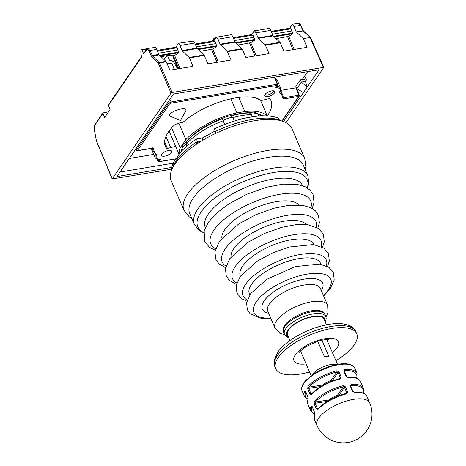 <?xml version="1.0" encoding="UTF-8"?>
<svg xmlns="http://www.w3.org/2000/svg" width="466" height="466" viewBox="0 0 466 466"><rect width="100%" height="100%" fill="white"/><g stroke="black" fill="none" stroke-linecap="round" stroke-linejoin="round"><path stroke-width="0.7" d="M285.973 122.634L323.823 67.349L172.088 92.478L171.01 93.06L158.399 63.522L151.66 56.887L149.033 51.056C148.194 49.355 147.361 48.971 146.528 49.891L143.714 53.992L142.043 50.072L141.122 49.646L140.796 51.93L141.495 57.213L108.695 104.996L108.578 105.776L110.069 109.626L104.646 117.525L102.823 113.547L94.656 125.441L94.249 128.814L96.147 139.625M279.938 42.336A1.322 0.647 80.5 0 1 280.241 42.79L265.416 45.266A1.322 0.647 -99.5 0 0 265.119 44.806L279.938 42.336L273.21 35.87L258.391 38.34A1.322 0.647 80.5 0 1 258.088 37.874L255.91 32.83A4.41 2.149 -99.5 0 0 254.343 30.873L251.553 34.938L253.073 35.125L254.89 40.059L250.755 42.709L256.236 55.786M265.119 44.806L258.391 38.34M171.01 93.06L112.155 178.938L171.733 169.187M151.159 56.106A0.88 0.349 -22.8 0 1 152.236 55.53L158.906 54.417A1.322 0.647 -99.5 0 0 159.209 54.889L152.533 56.002L159.174 62.485L165.937 61.355L159.209 54.889M165.937 61.355A1.322 0.647 80.5 0 1 166.24 61.809L169.898 70.191L193.075 66.323L189.417 57.941A1.322 0.647 -99.5 0 0 189.12 57.487L203.939 55.017L197.205 48.546L182.387 51.021A1.322 0.647 80.5 0 1 182.084 50.555L179.911 45.505A4.41 2.149 -99.5 0 0 178.344 43.554L175.548 47.619L177.068 47.806L178.886 52.734L174.616 55.477L180.068 68.496M189.12 57.487L182.387 51.021M241.941 48.674A1.322 0.647 80.5 0 1 242.238 49.134L227.42 51.604A1.322 0.647 -99.5 0 0 227.117 51.149L241.941 48.674L235.208 42.208L220.389 44.684A1.322 0.647 80.5 0 1 220.086 44.212L217.913 39.167A4.41 2.149 -99.5 0 0 216.34 37.21L213.55 41.282L215.071 41.468L216.888 46.396L212.752 49.047L218.234 62.129M227.117 51.149L220.389 44.684M168.774 63.306L169.339 59.904L173.364 61.448L177.563 68.91M94.656 125.441A0.88 0.687 -145.5 0 1 94.691 124.824L102.852 112.941L108.561 111.823M102.846 112.947L102.823 113.547M323.328 67.244L310.053 37.507L303.29 38.631L307.077 47.305L283.899 51.173L280.241 42.79M265.416 45.266L269.08 53.642L245.897 57.51L242.238 49.134M227.42 51.604L231.078 59.986L207.894 63.854L204.236 55.471L189.417 57.941M283.526 121.544L319.111 69.714L173.568 93.992L132.594 153.675M171.849 167.405L116.873 176.573L132.542 153.815M178.076 68.828L172.7 55.984L174.616 55.477M172.7 55.984L173.655 55.372L168.197 55.442L161.143 56.747M146.522 49.326L142.043 50.072M147.139 48.691L141.122 49.646M143.714 53.992L143.744 53.374L146.563 49.274A0.88 0.687 -145.5 0 0 146.528 49.891M108.695 104.996L109.149 103.767L141.437 56.741M147.635 48.458L155.161 47.416A4.41 2.149 80.5 0 1 156.733 49.373L150.11 50.479L152.533 56.002A0.88 0.647 -45.7 0 0 151.66 56.887M304.671 76.016L306.395 79.989L305.44 81.381L304.49 79.156L300.36 79.849L295.84 86.431L296.772 88.68L301.316 82.086L300.36 79.849M307.28 86.944L305.44 81.381L301.31 82.074M307.228 86.956L301.316 82.086M303.436 92.478L296.778 88.691M303.29 38.631L296.213 31.834L293.912 26.486A4.41 2.149 -99.5 0 0 292.345 24.535L289.537 28.269L271.154 31.338M296.213 31.834L303.418 30.913M293.912 26.486L300.535 25.385L302.888 30.721L310.589 37.699M182.084 50.555L196.902 48.08A1.322 0.647 -99.5 0 0 197.205 48.546M220.086 44.212L234.905 41.742A1.322 0.647 -99.5 0 0 235.208 42.208M258.088 37.874L272.907 35.404A1.322 0.647 -99.5 0 0 273.21 35.87M158.906 54.417L156.733 49.373M292.345 24.535L289.549 28.601L291.075 28.787L292.887 33.715L288.757 36.371L294.232 49.448M214.698 39.255L214.191 38.066L212.467 40.577L212.543 41.113M214.191 38.066L215.688 37.816M167.504 55.559L167.48 55.588A11.691 4.608 -23.3 0 1 163.624 59.13M119.983 172.041L173.008 163.199M200.118 51.347L212.752 49.047M238.12 45.004L250.755 42.709M276.122 38.666L288.757 36.371M175.548 47.619L178.344 43.554M157.153 50.357L175.536 47.287M157.461 51.074L177.068 47.806M196.902 48.08L194.73 43.035L179.911 45.505M178.35 43.309L193.163 41.078A4.41 2.149 80.5 0 1 194.73 43.035M234.905 41.742L232.732 36.692L217.913 39.167M213.55 41.282L213.539 40.95L195.155 44.014M195.464 44.736L215.071 41.468M216.34 37.21L231.165 34.74A4.41 2.149 80.5 0 1 232.732 36.692M216.352 36.971L213.539 40.95M272.907 35.404L270.734 30.354L255.91 32.83M251.553 34.938L251.541 34.606L233.157 37.676M233.466 38.398L253.073 35.125M254.343 30.873L269.162 28.397A4.41 2.149 80.5 0 1 270.734 30.354M254.354 30.634L251.541 34.606M203.939 55.017A1.322 0.647 80.5 0 1 204.236 55.471M289.549 28.601L289.537 28.269M271.468 32.061L291.075 28.787M260.908 101.308L260.43 100.207M178.787 123.135L185.893 139.631L180.255 147.844L171.639 127.847M229.604 115.97A45.214 17.813 -23.3 0 1 239.955 113.57A45.214 17.813 -23.3 0 1 249.962 112.685M256.393 113.261A45.214 17.813 -23.3 0 1 256.923 113.372M185.992 142.031A45.214 17.813 -23.3 0 1 224.146 117.723M238.767 97.406L244.854 111.543A48.08 18.943 -23.3 0 1 266.826 115.906M244.854 111.543L236.932 112.865L230.874 98.809M185.893 139.631A48.08 18.943 -23.3 0 1 236.932 112.865M179.224 154.03A48.08 18.943 -23.3 0 1 180.255 147.844M169.076 131.057L172.636 139.328A48.08 18.943 156.7 0 0 172.869 139.928L179.049 154.287M267.234 115.929L261.187 101.891A48.08 18.943 156.7 0 0 260.028 100.015M200.258 141.781L195.883 142.514A62.858 24.762 156.7 0 0 172.496 168.144M281.085 120.758L281.004 120.572A62.858 24.762 156.7 0 0 215.018 131.581L215.77 133.334M195.883 142.514L196.588 144.151M171.75 169.77A61.535 24.244 -23.3 0 1 173.125 162.919L175.828 158.982A1.322 0.518 -23.3 0 1 176.62 158.376L177.127 159.541M178.029 157.223A2.208 0.868 -23.3 0 1 176.62 158.376M177.843 156.593A1.322 0.518 -23.3 0 1 177.709 156.465A1.322 0.518 -23.3 0 1 177.779 156.133L180.488 152.196A61.535 24.244 -23.3 0 1 196.355 139.031L202.197 138.058L215.111 131.045M215.286 131.453L214.209 128.954A61.535 24.244 -23.3 0 1 278.575 118.218L279.309 119.925M198.51 142.072A52.926 20.848 -23.3 0 1 198.895 141.804M224.653 124.451L222.393 118.789M186.825 146.178L186.173 144.344A48.027 18.92 -23.3 0 1 222.929 120.863M249.357 112.883L251.069 114.432L252.141 116.855M258.962 116.063L258.38 114.776A8.866 3.489 156.7 0 0 257.861 114.24A8.866 3.489 156.7 0 0 251.069 114.432M257.861 114.24L255.351 112.562A7.171 2.825 156.7 0 0 249.327 112.894L245.308 113.162A46.239 18.215 156.7 0 0 235.732 114.758L231.084 115.941A7.171 2.825 156.7 0 0 222.393 118.783L220.022 119.698C205.413 125.738 194.293 132.973 186.668 141.396A46.239 18.215 156.7 0 0 186.278 141.856A7.171 2.825 156.7 0 0 182.631 145.608L182.124 148.584A8.866 3.489 156.7 0 0 182.2 149.464L182.48 150.139M180.488 152.196L181.46 154.462M197.223 142.287A61.535 24.244 -23.3 0 1 197.636 142.014L196.355 139.031M173.894 164.708L173.125 162.919M182.008 150.611A48.027 18.92 -23.3 0 1 182.34 149.924L182.334 149.708M182.154 148.392A46.239 18.215 156.7 0 0 181.315 151.252L181.297 151.339M262.673 115.871A48.027 18.92 156.7 0 0 258.531 114.916M186.173 144.344L186.278 141.856M231.095 115.941L232.988 117.572L234.351 121.055M251.005 114.566A48.027 18.92 156.7 0 0 247.242 114.822A48.027 18.92 156.7 0 0 237.299 116.483A48.027 18.92 156.7 0 0 232.988 117.572M186.045 144.303A8.866 3.489 156.7 0 0 182.124 148.584M202.197 138.058L203.065 140.08M197.636 142.014L200.718 141.501M223.039 120.671A8.866 3.489 -23.3 0 1 232.767 117.484M263.552 115.836L256.411 113.285M312.168 311.684A22.496 8.86 156.7 0 0 291.11 320.497A22.496 8.86 156.7 0 0 283.526 332.2L284.493 334.437A22.496 8.86 -23.3 0 1 292.071 322.728A22.496 8.86 -23.3 0 1 313.129 313.915A22.496 8.86 -23.3 0 1 325.816 316.635L324.854 314.404A22.496 8.86 156.7 0 0 312.168 311.684M289.986 340.506L287.563 334.879A19.852 7.817 -23.3 0 1 294.25 324.552A19.852 7.817 -23.3 0 1 312.832 316.775A19.852 7.817 -23.3 0 1 324.027 319.175L326.45 324.802M309.552 371.996A44.113 17.376 -23.3 0 1 275.703 368.682A44.113 17.376 -23.3 0 1 290.563 345.731A44.113 17.376 -23.3 0 1 331.862 328.448A44.113 17.376 -23.3 0 1 356.735 333.784A44.113 17.376 -23.3 0 1 335.887 360.655M281.942 121.003L298.828 96.41L282.99 99.054A69.696 27.459 156.7 0 0 279.431 92.105L279.909 91.755M282.99 99.054L283.468 97.784L298.828 95.221L295.875 87.853L280.724 90.375M276.239 87.282L277.282 85.424L171.086 103.137L169.478 104.011L137.47 150.623L153.308 147.984A69.696 27.459 156.7 0 0 156.867 154.928L155.673 154.491M152.201 147.786L153.308 147.984L152.947 148.141M302.259 79.529L307.164 72.393L307.187 71.706M276.781 86.495A12.145 4.782 -23.3 0 1 280.579 88.231L277.585 80.898A12.297 4.846 156.7 0 0 275.726 79.447M295.875 87.853L296.376 87.957L299.329 95.338A0.88 0.344 158.2 0 0 298.828 95.221A0.88 0.431 -99.5 0 1 298.828 96.41A0.88 0.687 -145.5 0 0 299.236 96.165L282.14 121.067M161.83 154.095A5.516 2.173 156.7 0 0 161.527 155.51A5.516 2.173 156.7 0 0 167.44 155.295A5.516 2.173 156.7 0 0 171.657 151.153A5.516 2.173 156.7 0 0 167.183 150.774A5.516 2.173 156.7 0 0 161.83 154.095M264.973 94.528A5.516 2.173 156.7 0 0 264.671 95.944A5.516 2.173 156.7 0 0 270.583 95.728A5.516 2.173 156.7 0 0 274.8 91.581A5.516 2.173 156.7 0 0 270.332 91.202A5.516 2.173 156.7 0 0 264.973 94.528M175.95 147.093A49.705 19.578 -23.3 0 1 175.094 146.475L167.422 148.404A1.322 0.518 -23.3 0 1 166.502 148.334A57.568 22.677 -23.3 0 1 165.279 146.289A57.568 22.677 -23.3 0 1 172.845 126.519A6.617 2.604 -23.3 0 1 180.394 122.756L182.928 122.337A49.705 19.578 -23.3 0 1 255.962 98.017A49.705 19.578 -23.3 0 1 261.21 100.563L268.876 98.635A1.322 0.518 -23.3 0 1 269.802 98.705A57.568 22.677 -23.3 0 1 271.02 100.749A57.568 22.677 -23.3 0 1 267.263 115.929M156.867 154.928A11.266 4.439 -23.3 0 0 160.589 159.331L160.065 159.471M261.21 100.563L259.37 99.683A48.819 19.234 156.7 0 0 255.461 97.877M175.542 146.138L175.094 146.475M129.356 158.452L153.751 154.386M151.869 148.322A12.297 4.846 156.7 0 0 151.852 150.192L155.12 157.409A12.145 4.782 -23.3 0 1 155.65 154.543M170.667 147.576L165.902 136.515M299.271 95.553A0.88 0.344 158.2 0 0 299.329 95.338A0.88 0.88 0 0 1 299.236 96.165A0.88 0.687 -145.5 0 0 299.271 95.553M135.88 148.893L136.398 150.023L168.401 103.405L171.08 101.949L277.282 84.235A0.88 0.431 -99.5 0 1 277.282 85.424A0.88 0.687 -145.5 0 0 277.719 84.55A0.88 0.338 157.3 0 0 277.777 84.334A0.88 0.338 157.3 0 0 277.282 84.235L274.328 77.187M305.842 392.092A0.88 0.349 -23.3 0 1 305.702 391.993A0.88 0.349 -23.3 0 1 305.725 391.813L304.648 391.236A0.88 0.746 -156.6 0 0 305.609 391.807M308.137 398.82L307.927 397.16A0.88 0.349 -23.3 0 1 307.95 396.985L308.148 399.368A0.88 0.746 -156.6 0 1 308.137 398.82L307.834 404.249A28.671 11.295 156.7 0 1 308.148 399.368M339.399 378.637L340.238 377.641A0.88 0.349 -23.3 0 1 341.217 377.099L340.203 378.963A0.88 0.315 -103.9 0 0 339.813 378.532A0.88 0.315 -103.9 0 0 339.708 378.631L340.238 377.641L338.013 372.468L332.136 380.938L330.936 380.506A13.234 5.213 156.7 0 0 322.629 385.021L322.268 385.662M330.936 380.506L336.842 371.985A27.826 10.963 156.7 0 0 308.929 387.141A0.88 0.612 -137.4 0 1 307.933 386.442L307.723 388.9A0.88 0.349 -23.3 0 1 308.719 388.37L308.929 387.141L322.629 385.021M338.992 371.92A0.88 0.349 -23.3 0 0 338.013 372.468L336.842 371.985A0.88 0.315 -103.9 0 0 336.702 370.825L338.992 371.92L341.217 377.099M340.203 378.963A28.671 11.295 156.7 0 0 311.439 394.58L309.948 394.073A0.88 0.349 -23.3 0 1 310.95 393.543L311.789 393.787M311.439 394.58A0.88 0.612 -137.4 0 1 311.48 393.939L311.521 393.927M356.63 378.165A27.826 10.963 156.7 0 0 344.601 370.691A0.88 0.536 -94.2 0 0 344.694 369.497L343.85 371.111A0.88 0.349 -23.3 0 1 344.269 371.227M346.5 376.4A0.88 0.349 -23.3 0 0 346.075 376.289L348.195 377.629A0.88 0.536 -94.2 0 0 347.706 377.221L346.5 376.406L344.234 370.872M312.261 406.987A0.88 0.349 -23.3 0 1 312.115 406.888A0.88 0.349 -23.3 0 1 312.138 406.707L311.061 406.131A0.88 0.746 -156.6 0 0 312.022 406.702M314.474 412.16A0.88 0.349 -23.3 0 1 314.346 412.06A0.88 0.349 -23.3 0 1 314.364 411.88L314.562 414.268A0.88 0.746 -156.6 0 1 314.556 413.715L314.247 419.144A28.671 11.295 156.7 0 1 314.562 414.268M346.314 393.444L346.221 393.432A0.88 0.315 -103.9 0 0 346.122 393.525L346.657 392.535L344.426 387.363L338.555 395.832L337.349 395.407A13.234 5.213 156.7 0 0 329.043 399.915L328.681 400.556M337.349 395.407L343.256 386.879A27.826 10.963 156.7 0 0 315.342 402.036A0.88 0.612 -137.4 0 1 314.352 401.343L314.136 403.795A0.88 0.349 -23.3 0 1 315.132 403.265L315.342 402.036L329.043 399.915M345.405 386.821A0.88 0.349 -23.3 0 0 344.426 387.363L343.256 386.879A0.88 0.315 -103.9 0 0 343.116 385.726L345.405 386.821L347.636 391.993A0.88 0.349 -23.3 0 0 346.657 392.535L345.813 393.531M346.226 393.432A0.88 0.315 -103.9 0 1 346.617 393.857A28.671 11.295 156.7 0 0 317.853 409.474L316.367 408.967A0.88 0.349 -23.3 0 1 317.363 408.437L318.202 408.682M317.853 409.474A0.88 0.612 -137.4 0 1 317.899 408.833L317.934 408.822M346.617 393.857L347.636 391.993M363.043 393.059A27.826 10.963 156.7 0 0 351.014 385.586A0.88 0.536 -94.2 0 0 351.108 384.392L350.263 386.011A0.88 0.349 -23.3 0 1 350.688 386.122M369.655 402.822A28.671 28.671 0 0 1 340.53 442.7A28.671 28.671 0 0 1 316.985 425.505A28.671 11.295 -23.3 0 1 326.649 410.587A28.671 11.295 -23.3 0 1 353.49 399.356A28.671 11.295 -23.3 0 1 369.655 402.822L366.917 396.461C365.245 393.1 360.975 391.65 354.113 392.116L352.913 391.3A0.88 0.349 -23.3 0 0 352.494 391.184L354.614 392.523A0.88 0.536 -94.2 0 0 354.119 392.116M321.924 340.203L328.833 356.24A14.335 5.65 156.7 0 0 326.753 356.49A14.335 5.65 156.7 0 0 324.517 356.962L317.765 341.275M166.962 63.475A11.027 3.262 -19.4 0 1 172.414 64.413L174.197 69.475M170.067 116.139A8.825 2.61 -19.4 0 1 169.385 115.521A8.825 2.61 -19.4 0 1 176.835 110.127A8.825 2.61 -19.4 0 1 186.027 109.656A8.825 2.61 -19.4 0 1 185.887 110.564L180.511 120.537L170.067 116.139M215.438 178.222A61.757 24.331 156.7 0 0 189.738 213.673L194.392 224.478A61.757 24.331 -23.3 0 1 220.092 189.027A61.757 24.331 -23.3 0 1 307.828 175.624L303.18 164.818A61.757 24.331 156.7 0 0 215.438 178.222M191.8 218.455L189.278 216.882L184.006 210.399L171.173 180.61A65.729 25.892 -23.3 0 1 170.364 175.1A65.729 25.892 -23.3 0 1 227.664 128.243A65.729 25.892 -23.3 0 1 291.908 128.616L304.741 158.405L305.836 166.589L305.236 169.601M96.142 139.602L96.544 141.006A0.88 0.344 157.4 0 0 96.491 141.221L112.155 178.932M96.544 141.006L112.207 178.717M166.24 61.809L159.471 62.939L172.088 92.478M160.211 55.85L178.886 52.734M146.563 49.274L147.827 48.417L150.11 50.479A0.88 0.349 -22.8 0 0 149.033 51.056M158.3 63.37A0.88 0.647 -45.7 0 1 159.174 62.485L159.471 62.939A0.88 0.355 -23.1 0 0 158.399 63.522M300.535 25.385L298.199 23.317C299.312 23.178 300.255 23.894 301.03 25.484A0.88 0.344 -23.8 0 0 300.535 25.385M167.48 55.588L169.339 59.904M159.646 55.308L178.927 52.087M273.647 36.29L292.928 33.069M274.212 36.831L292.887 33.715M197.642 48.965L216.929 45.75M198.213 49.513L216.888 46.396M235.645 42.627L254.931 39.412M236.21 43.169L254.89 40.059M217.005 62.333L211.599 49.431M255.001 55.996L249.601 43.093M293.003 49.652L287.598 36.75M158.388 53.223L178.006 49.949M234.386 40.542L254.005 37.268M272.389 34.204L292.007 30.931M178.839 68.7L173.457 55.862M196.39 46.88L216.008 43.606M265.137 94.307A4.444 1.748 156.7 0 0 268.696 94.674A4.444 1.748 156.7 0 0 273.07 91.977A4.444 1.748 156.7 0 0 273.292 90.794M256.166 116.325L257.774 116.057A2.779 1.095 -23.3 0 1 258.91 116.069M257.424 116.116A0.664 0.32 80.5 0 1 257.582 115.976A0.664 0.32 80.5 0 1 257.774 116.057L257.873 116.151M242.215 118.667A0.664 0.32 80.5 0 1 242.378 118.515A0.664 0.32 80.5 0 1 242.57 118.591L245.355 118.125M240.677 119.249A2.779 1.095 -23.3 0 1 242.57 118.591L242.722 118.737M214.226 131.529A54.388 21.424 156.7 0 0 204.702 136.701M177.779 156.133L178.495 157.793M176.463 160.455L175.828 158.982M327.068 340.174A15.355 6.052 156.7 0 0 327.237 339.65M306.086 363.946A24.18 9.524 -23.3 0 1 297.221 352.459A24.18 9.524 -23.3 0 1 330.161 338.269A24.18 9.524 -23.3 0 1 332.421 352.605M300.238 351.277A15.355 6.052 156.7 0 0 300.733 351.515M324.959 321.336A20.731 8.167 156.7 0 0 302.562 319.525A20.731 8.167 156.7 0 0 288.495 337.04M356.735 333.784L355.878 331.792A44.113 17.376 156.7 0 0 331 326.462A44.113 17.376 156.7 0 0 289.706 343.739A44.113 17.376 156.7 0 0 274.847 366.69L275.703 368.682M280.2 91.272A70.582 27.803 -23.3 0 1 282.652 94.854L283.514 97.971M151.98 148.299L153.005 150.693A70.582 27.803 -23.3 0 1 152.277 148.252M135.787 149.027L136.352 150.25A0.88 0.349 155.2 0 1 136.398 150.023A0.88 0.687 34.5 0 0 137.47 150.623A0.88 0.431 80.5 0 1 137.295 150.751L152.994 148.13M160.589 159.331L159.023 161.615L176.002 158.784M275.715 87.707A11.266 4.439 -23.3 0 1 279.431 92.105M169.478 104.011A0.88 0.687 -145.5 0 1 168.401 103.405L167.894 102.252M157.083 159.069L157.939 160.997L158.999 159.448M156.908 158.999L157.892 161.23A0.88 0.361 156.1 0 1 157.939 160.997A0.88 0.687 34.5 0 0 159.023 161.615A0.88 0.431 80.5 0 1 158.842 161.743L175.892 158.894M169.921 99.305L171.08 101.949A0.88 0.431 -99.5 0 1 171.086 103.137M164.55 141.728L167.422 148.404M166.502 148.334L164.632 144M305.673 391.935A27.826 10.963 156.7 0 0 308.026 399.1M307.91 399.397L304.333 396.117A28.671 11.295 -23.3 0 1 304.648 391.236M305.725 391.813L307.95 396.985M320.876 386.489L308.719 388.37L310.95 393.543L312.115 393.269M309.948 394.073L307.723 388.9M307.933 386.442A28.671 11.295 -23.3 0 1 336.702 370.825M346.075 376.289L343.85 371.111M344.694 369.497A28.671 11.295 -23.3 0 1 356.997 373.435L354.743 368.192A28.671 11.295 156.7 0 0 338.572 364.727A28.671 11.295 156.7 0 0 311.731 375.957A28.671 11.295 156.7 0 0 302.073 390.875C300.896 387.782 302.259 384.188 306.168 380.087L315.336 372.975C322.717 368.589 330.307 365.699 338.118 364.307C343.256 363.463 347.391 363.579 350.525 364.662L352.902 365.903L354.743 368.192M347.7 377.221C354.562 376.755 358.826 378.206 360.503 381.567A28.671 11.295 156.7 0 0 348.195 377.629M312.086 406.83A27.826 10.963 156.7 0 0 314.439 413.994M314.323 414.291L310.746 411.012A28.671 11.295 -23.3 0 1 311.061 406.131M312.138 406.707L314.364 411.88M327.289 401.383L315.132 403.265L317.363 408.437L318.528 408.164M316.367 408.967L314.136 403.795M314.352 401.343A28.671 11.295 -23.3 0 1 343.116 385.726M366.917 396.461A28.671 11.295 156.7 0 0 354.614 392.523M352.494 391.184L350.263 386.011M351.108 384.392A28.671 11.295 -23.3 0 1 363.416 388.329L360.503 381.567M312.401 374.88A14.335 5.65 -23.3 0 1 330.283 364.68A14.335 5.65 -23.3 0 1 336.021 364.703M307.269 187.92A59.549 23.457 156.7 0 0 282.932 171.459A59.549 23.457 156.7 0 0 222.585 192.644A59.549 23.457 156.7 0 0 203.712 232.517M205.32 227.548A52.932 20.854 -23.3 0 1 227.297 197.054A52.932 20.854 -23.3 0 1 302.55 185.672M215.589 248.768A54.382 21.424 -23.3 0 1 233.402 212.647A54.382 21.424 -23.3 0 1 287.988 193.332A54.382 21.424 -23.3 0 1 310.909 207.714M221.845 238.143A42.301 16.665 -23.3 0 1 239.973 215.979A42.301 16.665 -23.3 0 1 298.898 204.964M225.958 266.092A51.05 20.108 -23.3 0 1 243.421 232.616A51.05 20.108 -23.3 0 1 293.947 214.535A51.05 20.108 -23.3 0 1 316.379 227.152M231.049 256.894A41.212 16.234 -23.3 0 1 248.698 235.155A41.212 16.234 -23.3 0 1 306.197 224.53M236.786 283.002A48.184 18.984 -23.3 0 1 252.549 250.993A48.184 18.984 -23.3 0 1 300.937 233.874A48.184 18.984 -23.3 0 1 321.225 246.636M240.363 276.239A40.006 15.762 -23.3 0 1 257.005 253.254A40.006 15.762 -23.3 0 1 313.851 244.592M247.265 299.976A45.324 17.854 -23.3 0 1 261.84 269.732A45.324 17.854 -23.3 0 1 307.583 253.615A45.324 17.854 -23.3 0 1 326.357 265.917M249.846 294.827A38.725 15.256 -23.3 0 1 265.509 271.742A38.725 15.256 -23.3 0 1 320.841 264.251M270.734 318.103A41.829 16.479 -23.3 0 1 271.311 288.273A41.829 16.479 -23.3 0 1 320.928 273.612A41.829 16.479 -23.3 0 1 323.404 295.421M268.655 313.274A32.859 12.943 -23.3 0 1 275.977 290.254A32.859 12.943 -23.3 0 1 311.538 278.505A32.859 12.943 -23.3 0 1 321.324 290.592M279.687 294.722A28.671 11.295 -23.3 0 1 320.422 288.501L327.639 305.259A28.671 11.295 -23.3 0 0 286.905 311.48A28.671 11.295 -23.3 0 0 274.969 327.942L267.752 311.183A28.671 11.295 -23.3 0 1 279.687 294.722M323.654 312.89A22.053 8.691 156.7 0 0 300.273 314.206A22.053 8.691 156.7 0 0 283.252 330.289M184.006 210.399A65.729 25.892 -23.3 0 1 183.196 204.889A65.729 25.892 -23.3 0 1 240.497 158.032A65.729 25.892 -23.3 0 1 304.741 158.405M94.691 124.824L94.144 128.849L96.491 141.221M298.228 23.312L292.357 24.296M310.606 37.734L323.823 67.349M303.349 30.814L310.496 37.577M303.395 30.861L301.03 25.484M264.805 94.802L266.395 95.134L268.352 94.848L271.818 93.282L273.874 90.893M253.574 116.646L257.582 115.976L259.154 116.18M240.229 119.366L242.378 118.515L248.116 117.56M202.669 137.802L215.076 130.969M178.356 157.968L177.709 156.465M329.031 339.877C329.561 339.877 325.95 338.817 317.835 341.252L306.29 346.477C301.036 350.333 298.659 352.424 299.166 352.739M325.309 322.152L326.229 318.761L325.816 316.635M284.493 334.437L285.728 336.178L288.844 337.856M355.878 331.792C354.323 327.668 349.983 325.018 342.86 323.835C337.838 323.223 332.077 323.608 325.571 324.983C314.667 327.371 304.275 331.571 294.395 337.582C287.149 342.073 281.668 346.82 277.952 351.842L274.136 360.265L274.847 366.69M153.005 150.693L155.842 154.729M279.891 91.779L280.579 88.231M155.12 157.409C155.766 158.807 157.426 159.494 160.112 159.477M274.748 77.117L277.777 84.334A0.88 0.88 0 0 1 277.689 85.173L276.227 87.305M280.649 90.2L282.652 94.854M136.352 150.25A0.88 0.88 0 0 0 137.295 150.751M157.892 161.23A0.88 0.88 0 0 0 158.842 161.743M307.927 397.16L305.801 391.679M340.267 378.124L339.807 378.538C327.872 381.788 318.435 386.92 311.486 393.933M356.921 378.287L356.997 373.435M314.556 413.715L314.34 412.06L312.214 406.573M346.221 393.432C334.285 396.683 324.849 401.814 317.905 408.828M352.913 391.3L350.648 385.766M363.34 393.182L363.416 388.329M316.985 425.505L314.247 419.144M310.746 411.012L307.834 404.249M304.333 396.117L302.073 390.875M337.506 364.412L326.841 339.644M311.172 375.759L300.506 350.985M312.232 208.424L314.037 202.43L313.053 194.543L310.076 190.18L305.451 186.889L297.058 184.338L282.85 184.14L266.255 187.297L246.893 194.229L228.928 203.869L217.045 212.799L208.477 222.131L204.166 230.623L204.591 241.376L209.49 247.33L215.199 250.213M317.876 227.996L319.379 222.795L318.459 215.251L315.546 210.958L310.968 207.743L302.504 205.302L289.205 205.267L273.787 208.267L255.683 214.779L238.883 223.808L219.503 241.155L214.896 251.85L215.857 259.376L218.799 263.657L225.538 267.764M322.524 247.306L324.278 241.796L323.41 234.264L318.581 228.462L308.067 224.74L295.893 224.682L281.843 227.326L264.344 233.513L248.075 242.215L229.656 258.764L225.393 268.602L226.301 276.105L229.115 280.194L236.379 284.406M327.505 266.488L329.311 260.977L328.483 253.72L323.829 248.128L313.502 244.545L289.036 247.056L272.668 252.863L257.459 261.001L240.281 276.361L236.111 285.722L236.961 293.184L241.691 298.758L246.893 301.205M323.643 295.98L330.114 288.949L334.204 279.961L333.423 272.721L328.885 267.333L319.501 264.041L295.258 266.61L266.657 279.408L250.79 293.469L246.566 302.766L247.353 309.785L250.149 313.793L261.735 318.569L270.973 318.662M307.525 188.089L308.824 183.086L307.828 175.624M194.392 224.478L199.163 230.355L203.659 232.819M325.926 316.927L327.977 312.645L327.639 305.259M274.969 327.942L280.014 333.219L284.621 334.716"/></g></svg>
